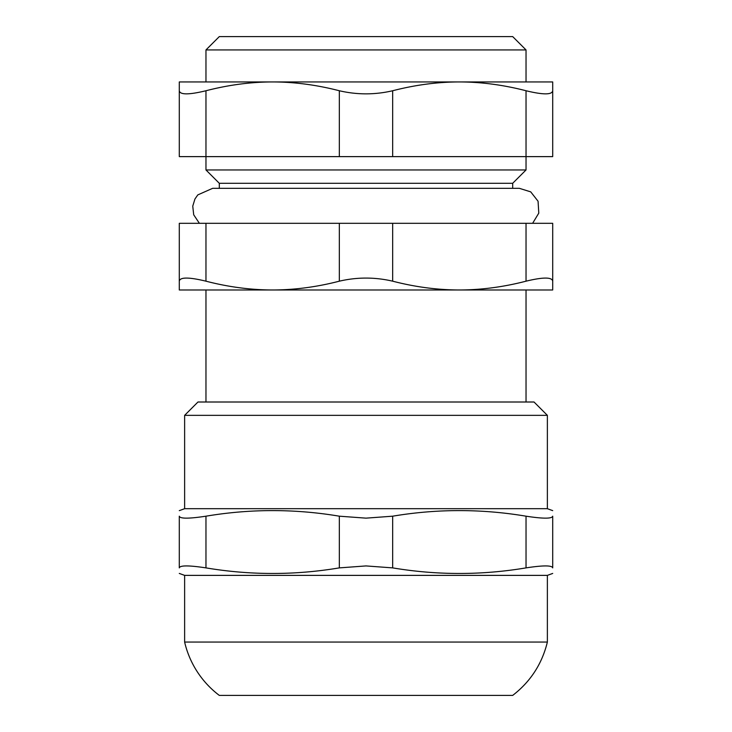 <?xml version="1.0" encoding="UTF-8"?>
<svg xmlns="http://www.w3.org/2000/svg" width="732" height="732" viewBox="0 0 732 732"><rect width="100%" height="100%" fill="white"/><g stroke="black" fill="none" stroke-linecap="round" stroke-linejoin="round"><path stroke-width="1.1" d="M478.023 169.961L253.977 169.961M547.371 415.346L534.031 402.005L197.969 402.005L184.629 415.346L547.371 415.346L547.371 508.694L184.629 508.694L179.294 510.634M512.693 695.4L219.307 695.4A93.348 93.348 0 0 1 184.629 642.056L547.371 642.056C542.046 663.887 530.49 681.675 512.693 695.4M179.294 516.188C179.294 508.74 179.294 508.74 179.294 516.188C179.294 508.74 179.294 508.74 179.294 516.188L179.294 567.886C179.294 575.325 179.294 575.325 179.294 567.886C179.294 575.325 179.294 575.325 179.294 567.886C179.953 565.278 188.847 565.278 205.966 567.886L205.966 516.188C188.847 518.796 179.953 518.796 179.294 516.188M205.966 516.188C250.417 508.74 294.877 508.74 339.328 516.188L339.328 567.886L366 565.928L392.672 567.886L392.672 516.188L366 518.146L339.328 516.188M392.672 516.188C437.123 508.74 481.583 508.74 526.034 516.188L526.034 567.886C481.583 575.325 437.123 575.325 392.672 567.886M526.034 567.886C543.153 565.278 552.047 565.278 552.706 567.886L552.706 516.188C552.706 508.74 552.706 508.74 552.706 516.188C552.706 508.74 552.706 508.74 552.706 516.188C552.047 518.796 543.153 518.796 526.034 516.188M339.328 567.886C294.877 575.325 250.417 575.325 205.966 567.886M552.706 567.886C552.706 575.325 552.706 575.325 552.706 567.886C552.706 575.325 552.706 575.325 552.706 567.886M552.706 573.431L547.371 575.379L184.629 575.379L179.294 573.431M552.706 281.18L552.706 289.982L179.294 289.982L179.294 281.18C179.953 277.044 188.847 277.044 205.966 281.18L205.966 223.306L339.328 223.306L339.328 281.18C357.106 277.044 374.894 277.044 392.672 281.18L392.672 223.306L526.034 223.306L526.034 281.18C543.153 277.044 552.047 277.044 552.706 281.18L552.706 223.306L526.034 223.306M366 183.293L219.307 183.293L205.966 169.961L526.034 169.961L512.693 183.293L366 183.293M339.328 281.18C316.919 286.99 294.694 289.927 272.652 289.982C250.6 289.927 228.375 286.99 205.966 281.18M526.034 281.18C503.625 286.99 481.4 289.927 459.348 289.982C437.306 289.927 415.081 286.99 392.672 281.18M526.034 49.932L512.693 36.6L219.307 36.6L205.966 49.932L526.034 49.932L526.034 81.938M392.672 223.306L339.328 223.306M205.966 223.306L179.294 223.306L179.294 281.18M526.034 169.961L526.034 156.621L552.706 156.621L552.706 81.938L459.348 81.938C481.162 81.966 503.387 84.903 526.034 90.75L526.034 156.621L392.672 156.621L392.672 90.75C415.318 84.903 437.544 81.966 459.348 81.938L179.294 81.938L179.294 156.621L205.966 156.621L205.966 90.75C228.613 84.903 250.838 81.966 272.652 81.938C294.456 81.966 316.682 84.903 339.328 90.75L339.328 156.621L205.966 156.621L205.966 169.961M205.966 90.75C188.847 94.886 179.953 94.886 179.294 90.75M392.672 90.75C374.894 94.886 357.106 94.886 339.328 90.75M339.328 156.621L392.672 156.621M552.706 90.75C552.047 94.886 543.153 94.886 526.034 90.75M184.629 415.346L184.629 508.694M547.371 508.694L552.706 510.634M184.629 575.379L184.629 642.056M547.371 575.379L547.371 642.056M205.966 289.982L205.966 402.005M526.034 289.982L526.034 402.005M219.307 183.293L219.307 188.325M512.693 183.293L512.693 188.325M199.379 223.306L193.706 214.787L192.754 206.14L194.941 198.994L197.814 194.895L212.637 188.325L519.363 188.325L530.727 191.866L538.066 201.236L538.789 213.122L532.622 223.306M205.966 49.932L205.966 81.938"/></g></svg>
